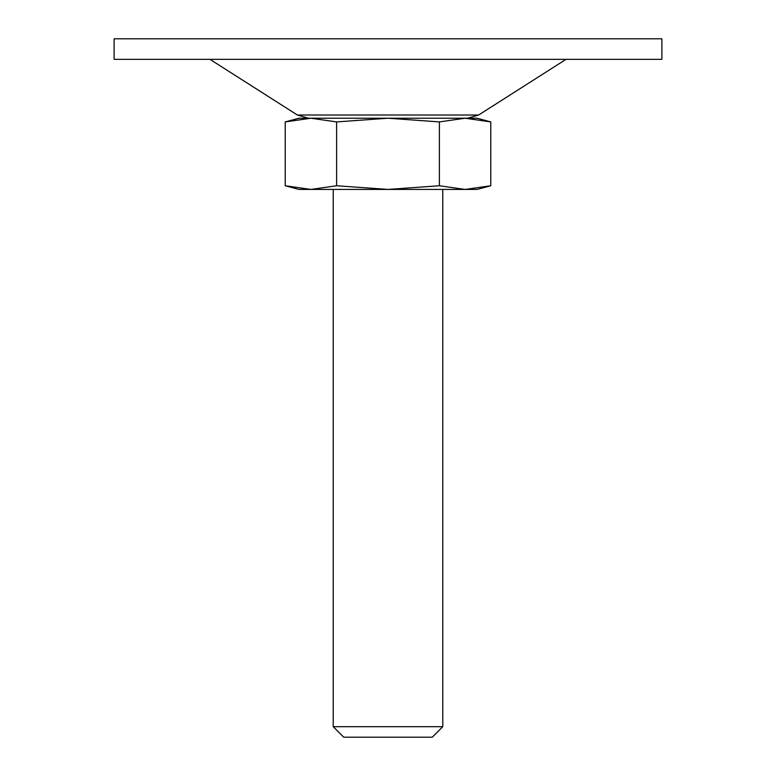 <?xml version="1.0" encoding="UTF-8"?>
<svg xmlns="http://www.w3.org/2000/svg" width="776" height="776" viewBox="0 0 776 776"><rect width="100%" height="100%" fill="white"/><g stroke="black" fill="none" stroke-linecap="round" stroke-linejoin="round"><path stroke-width="1.16" d="M490.781 185.745L465.086 189.431L477.007 189.431L490.781 185.745L490.781 121.919L465.086 118.224L439.391 121.919L439.391 185.745L465.086 189.431L490.781 185.745M336.609 185.745L336.609 121.919L310.914 118.224L285.219 121.919L285.219 185.745L310.914 189.431L336.609 185.745L388 189.431L439.391 185.745M336.609 121.919L388 118.224L439.391 121.919M285.219 185.745L298.993 189.431L465.086 189.431M333.224 189.431L333.224 726.695L442.776 726.695L442.776 189.431M442.776 726.695L432.271 737.2L343.729 737.2L333.224 726.695M310.914 118.224L298.993 118.224L285.219 121.919L310.914 118.224L477.007 118.224L490.781 121.919M114.121 38.8L661.88 38.8L661.88 59.345L114.121 59.345L114.121 38.8M308.402 118.224L297.363 115.013L209.976 59.345M297.363 115.013L478.637 115.013L566.024 59.345M478.637 115.013L467.598 118.224"/></g></svg>
